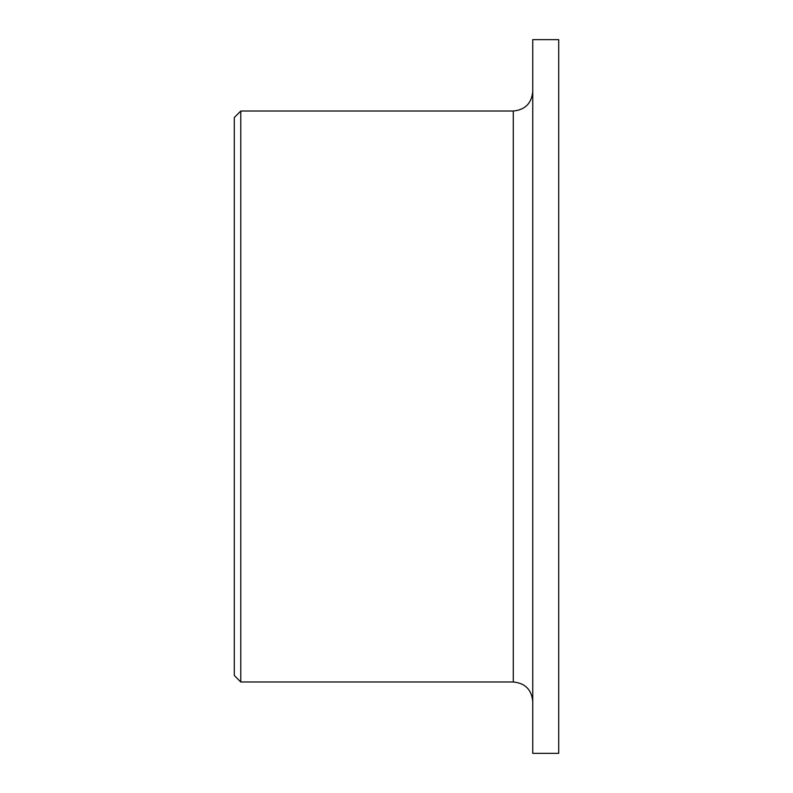 <?xml version="1.0" encoding="UTF-8"?>
<svg xmlns="http://www.w3.org/2000/svg" width="793" height="793" viewBox="0 0 793 793"><rect width="100%" height="100%" fill="white"/><g stroke="black" fill="none" stroke-linecap="round" stroke-linejoin="round"><path stroke-width="1.19" d="M240.785 681.98L234.292 675.487L234.292 117.513L240.785 111.02L240.785 681.98L513.289 681.98C525.115 683.13 531.597 689.623 532.747 701.448M558.708 39.65L558.708 753.35L532.747 753.35L532.747 39.65L558.708 39.65M240.785 111.02L513.289 111.02L513.289 681.98M513.289 111.02C525.105 109.87 531.597 103.377 532.747 91.552"/></g></svg>
